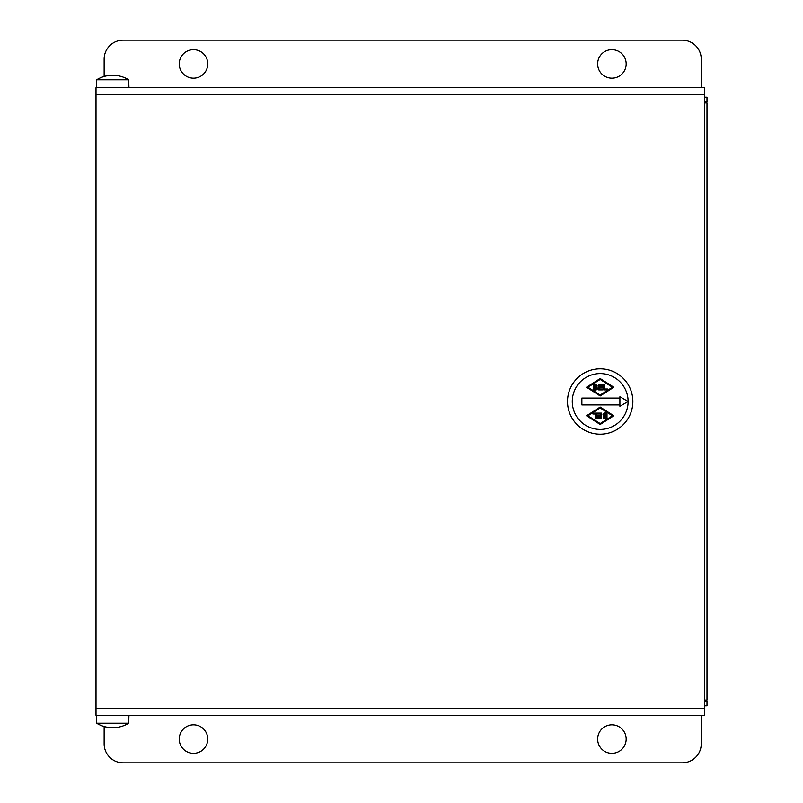 <?xml version="1.0" encoding="UTF-8"?>
<svg xmlns="http://www.w3.org/2000/svg" width="803" height="803" viewBox="0 0 803 803"><rect width="100%" height="100%" fill="white"/><g stroke="black" fill="none" stroke-linecap="round" stroke-linejoin="round"><path stroke-width="1.2" d="M704.592 97.203L706.991 97.203L706.991 101.77L704.592 101.77M193.493 49.656A14.263 14.263 0 0 1 205.849 71.055A14.263 14.263 0 0 1 181.147 71.055A14.263 14.263 0 0 1 193.493 49.656M611.896 49.656A14.263 14.263 0 0 1 624.252 71.055A14.263 14.263 0 0 1 599.55 71.055A14.263 14.263 0 0 1 611.896 49.656M104.149 76.476L104.149 59.171A19.021 19.021 0 0 1 123.17 40.15L682.229 40.15A19.021 19.021 0 0 1 701.25 59.171L701.25 87.698M704.592 701.23L706.991 701.23L706.991 705.797L704.592 705.797M701.25 715.302L701.25 743.829A19.021 19.021 0 0 1 682.229 762.85L123.17 762.85A19.021 19.021 0 0 1 104.149 743.829L104.149 726.524M193.493 724.818A14.263 14.263 0 0 1 205.849 746.208A14.263 14.263 0 0 1 181.147 746.208A14.263 14.263 0 0 1 193.493 724.818M611.896 724.818A14.263 14.263 0 0 1 624.252 746.208A14.263 14.263 0 0 1 599.55 746.208A14.263 14.263 0 0 1 611.896 724.818M706.991 102.945L706.991 700.055L706.991 102.945L704.592 102.945M704.592 700.055L706.991 700.055M112.671 727.167A30.534 21.41 90 0 1 109.067 727.508A30.745 30.745 0 0 1 96.641 723.212L128.691 723.212A30.745 30.745 0 0 1 116.385 727.498A30.524 21.761 -90 0 1 112.671 727.167A30.534 21.41 -90 0 0 116.264 727.508A30.745 30.745 0 0 0 116.385 727.498M96.39 715.302L96.641 723.212M128.691 723.212L128.952 715.302M109.067 75.502L109.067 75.492A30.745 30.745 0 0 0 108.947 75.502A30.524 21.761 90 0 1 112.671 75.833A30.534 21.41 90 0 0 109.067 75.492M112.671 75.833A30.534 21.41 -90 0 1 116.264 75.492A30.745 30.745 0 0 1 128.691 79.788L96.641 79.788A30.745 30.745 0 0 1 108.947 75.502M96.641 79.788L96.39 87.698M128.691 79.788L128.952 87.698M96.009 94.694L96.009 715.302L704.592 715.302L704.592 87.698L96.009 87.698L96.009 94.694L704.592 94.694M593.367 384.577C596.539 384.075 597.693 384.908 596.82 387.066C598.165 389.395 597.01 390.338 593.367 389.897L593.367 384.577M619.906 406.258L628.107 401.5L619.906 396.742L619.906 406.258M581.864 404.923L619.906 404.923L619.896 398.077L581.864 398.077L581.874 404.923L581.864 398.077M628.107 401.5A27.914 27.914 0 0 1 600.182 429.414A27.914 27.914 0 0 1 572.268 401.5A27.914 27.914 0 0 1 600.182 373.586A27.914 27.914 0 0 1 628.107 401.5M600.182 368.828A32.672 32.672 0 0 1 628.478 417.841A32.672 32.672 0 0 1 571.887 417.841A32.672 32.672 0 0 1 600.182 368.828M592.915 413.103L596.649 413.103L596.649 418.373L595.575 418.373L595.575 414.007L592.915 414.007L592.915 413.103M597.593 413.103L601.638 413.103L601.638 418.423L597.703 418.423L597.703 417.52L600.554 417.52L600.554 416.345L597.894 416.345L597.894 415.442L600.554 415.442L600.554 414.007L597.593 414.007L597.593 413.103M605.924 415.422L605.924 414.007C603.194 414.458 603.194 414.93 605.924 415.422M605.924 417.54L605.924 416.315C603.434 416.727 603.434 417.138 605.924 417.54M606.998 413.103L606.998 418.423C603.826 418.925 602.682 418.092 603.555 415.934C602.21 413.605 603.354 412.662 606.998 413.103M600.182 407.061L613.833 415.763L600.182 424.466L586.541 415.763L600.182 407.061M600.182 407.964L612.418 415.763L600.182 423.562L587.957 415.763L600.182 407.964M600.182 395.939L586.541 387.237L600.182 378.534L613.833 387.237L600.182 395.939M600.182 395.036L587.957 387.237L600.182 379.438L612.418 387.237L600.182 395.036M607.459 389.897L603.715 389.897L603.715 384.627L604.8 384.627L604.8 388.993L607.459 388.993L607.459 389.897M602.772 389.897L598.737 389.897L598.737 384.577L602.672 384.577L602.672 385.48L599.811 385.48L599.811 386.655L602.471 386.655L602.471 387.558L599.811 387.558L599.811 388.993L602.772 388.993L602.772 389.897M594.441 387.578L594.441 388.993C597.171 388.542 597.171 388.07 594.441 387.578M594.441 385.46L594.441 386.685C596.93 386.273 596.93 385.862 594.441 385.46M96.009 708.306L704.592 708.306"/></g></svg>

